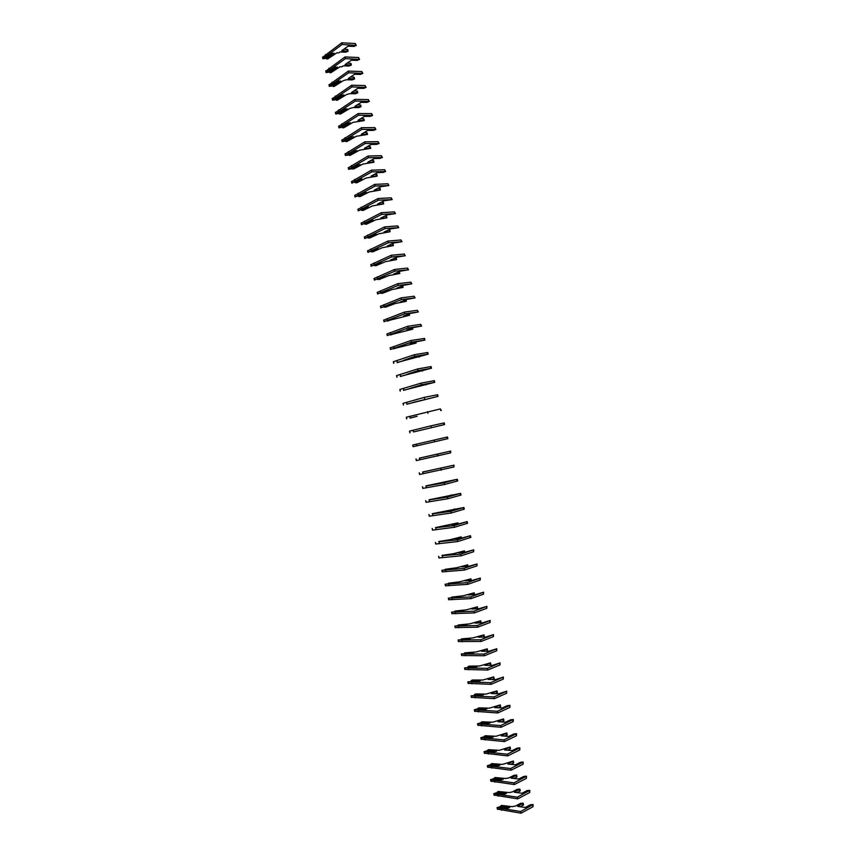 <?xml version="1.0" encoding="UTF-8"?>
<svg xmlns="http://www.w3.org/2000/svg" width="856" height="856" viewBox="0 0 856 856"><rect width="100%" height="100%" fill="white"/><g stroke="black" fill="none" stroke-linecap="round" stroke-linejoin="round"><path stroke-width="1.28" d="M332.417 53.714L326.264 58.122L326.65 58.968L327.859 58.839L336.857 52.826L338.634 52.912L340.003 51.938L345.706 52.195L348.114 51.21L341.769 50.675L348.125 46.16L353.849 46.438L356.299 45.432L342.122 44.469L323.001 58.636L325.055 58.497L331.4 53.789L334.182 53.147L332.824 53.96L332.278 53.104M326.404 58.55L332.824 53.96M356.299 45.432L355.272 43.506L341.737 42.8L322.68 57.266M348.114 51.21L347.739 49.573L343.909 49.156M326.029 56.047L325.644 54.41M341.737 42.8L342.122 44.469M335.648 67.613L329.464 71.915L329.86 72.739L331.069 72.599L340.089 66.725L341.865 66.789L343.235 65.848L348.927 66.051L351.345 65.077L345.022 64.607L351.388 60.188L357.102 60.423L359.552 59.428L345.417 58.615L326.211 72.45L328.265 72.3L334.632 67.699L337.425 67.057L336.055 67.849L335.509 67.035M329.614 72.343L336.055 67.849M359.552 59.428L358.536 57.513L345.032 56.945L325.89 71.069M351.345 65.077L350.971 63.44L347.247 63.066M329.25 69.914L328.875 68.277M345.032 56.945L345.417 58.615M338.88 81.513L332.674 85.718L333.059 86.51L334.268 86.37L343.331 80.635L346.477 79.747L352.148 79.908L354.577 78.945L348.264 78.549L354.662 74.237L360.355 74.408L362.816 73.423L348.702 72.76L329.421 86.263L331.475 86.103L337.874 81.62L340.656 80.967L339.297 81.748L338.751 80.967M332.824 86.135L339.297 81.748M362.816 73.423L361.799 71.529L348.317 71.091L329.1 84.872M354.577 78.945L354.191 77.308L350.585 76.976M332.481 83.802L332.096 82.165M348.317 71.091L348.702 72.76M342.111 95.412L335.884 99.51L336.269 100.291L337.467 100.152L346.562 94.534L349.708 93.668L355.379 93.764L357.808 92.812L351.506 92.491L357.926 88.275L363.618 88.393L366.079 87.43L351.998 86.905L332.631 100.088L334.685 99.906L341.105 95.53L343.898 94.888L342.528 95.647L341.993 94.898M336.034 99.927L342.528 95.647M366.079 87.43L365.063 85.547L351.613 85.236L332.31 98.686M357.808 92.812L357.423 91.175L353.935 90.897M335.713 97.68L335.327 96.043M351.613 85.236L351.998 86.905M345.353 109.311L339.094 113.313L339.468 114.073L340.677 113.923L349.804 108.445L352.95 107.578L358.6 107.621L361.039 106.69L354.748 106.433L361.2 102.324L366.871 102.388L369.332 101.436L355.294 101.051L335.852 113.912L337.895 113.72L344.347 109.45L347.14 108.798L345.76 109.547L345.236 108.83M339.244 113.73L345.76 109.547M369.332 101.436L368.326 99.574L354.908 99.382L335.52 112.5M361.039 106.69L360.654 105.053L357.284 104.817M338.944 111.569L338.559 109.932M354.908 99.382L355.294 101.051M348.585 123.221L342.304 127.127L342.678 127.865L343.877 127.704L353.036 122.365L364.26 120.568L358.001 120.375L364.474 116.373L370.134 116.384L372.595 115.453L358.589 115.207L339.062 127.737L341.105 127.533L347.59 123.371L350.382 122.729L348.991 123.457L348.478 122.772M342.454 127.523L348.991 123.457M372.595 115.453L371.6 113.591L358.204 113.538L338.73 126.314M364.26 120.568L363.886 118.931L360.654 118.727M342.175 125.458L341.79 123.82M358.204 113.538L358.589 115.207M351.816 137.131L345.524 140.93L345.877 141.647L347.087 141.486L356.278 136.275L367.492 134.446L361.243 134.328L367.738 130.422L373.387 130.38L375.859 129.459L361.885 129.374L342.282 141.561L344.326 141.347L350.821 137.302L353.614 136.65L352.233 137.367L351.72 136.714M345.664 141.336L352.233 137.367M375.859 129.459L374.864 127.619L361.5 127.704L341.951 140.127M367.492 134.446L367.117 132.808L364.035 132.648M345.407 139.346L345.022 137.709M361.5 127.704L361.885 129.374M355.058 151.041L348.734 154.743L349.088 155.439L350.297 155.278L359.52 150.196L370.734 148.334L364.485 148.281L371.012 144.482L376.651 144.386L379.122 143.476L365.18 143.53L345.492 155.396L347.536 155.171L354.063 151.234L356.856 150.581L355.465 151.287L354.973 150.667M348.874 155.139L355.465 151.287M379.122 143.476L378.127 141.657L364.795 141.861L345.161 153.952M370.734 148.334L370.348 146.697L367.427 146.569M348.638 153.245L348.253 151.608M364.795 141.861L365.18 143.53M358.3 164.962L351.944 168.568L353.496 169.071L362.751 164.117L373.965 162.223L367.738 162.244L374.286 158.542L379.914 158.392L382.397 157.504L368.476 157.697L348.713 169.231L350.757 168.996L357.305 165.165L360.098 164.523L358.707 165.197L358.215 164.62M352.084 168.953L358.707 165.197M382.397 157.504L381.401 155.685L368.091 156.027L348.381 167.776M373.965 162.223L373.58 160.586L370.841 160.489M351.87 167.145L351.484 165.508M368.091 156.027L368.476 157.697M361.532 178.883L355.165 182.381L356.706 182.863L365.994 178.048L377.196 176.122L370.99 176.197L377.56 172.612L383.178 172.398L385.66 171.521L371.772 171.874L351.934 183.066L361.949 179.118L361.457 178.572M355.294 182.767L361.949 179.118M385.66 171.521L384.665 169.723L371.386 170.194L351.591 181.611M377.196 176.122L376.811 174.474L374.265 174.41M355.101 181.055L354.716 179.407M371.386 170.194L371.772 171.874M364.774 192.814L358.375 196.206L359.916 196.655L369.236 191.979L380.428 190.011L374.233 190.171L380.834 186.683L388.924 185.549L375.078 186.041L355.154 196.912L366.582 192.397L365.18 193.039L364.71 192.525M358.514 196.58L365.18 193.039M388.924 185.549L387.939 183.762L374.682 184.372L354.812 195.446M380.428 190.011L380.053 188.374L377.71 188.331M358.332 194.954L357.958 193.317M374.682 184.372L375.078 186.041M368.016 206.735L361.596 210.03L363.126 210.458L372.478 205.911L383.67 203.91L377.485 204.135L384.109 200.753L392.187 199.587L378.373 200.218L358.375 210.758L368.422 206.97L367.952 206.489M361.724 210.405L368.422 206.97M392.187 199.587L391.203 197.811L377.988 198.549L358.033 209.281M383.67 203.91L383.285 202.273L381.177 202.251M361.574 208.864L361.189 207.227M377.988 198.549L378.373 200.218M371.258 220.666L364.806 223.865L366.336 224.261L375.72 219.853L386.901 217.82L380.738 218.109L387.394 214.824L395.461 213.615L381.68 214.396L361.596 224.604L373.077 220.292L371.204 220.452M364.945 224.229L371.665 220.901M395.461 213.615L394.477 211.86L381.284 212.727L361.243 223.116M386.901 217.82L386.516 216.172L384.686 216.161M364.806 222.785L364.421 221.137M381.284 212.727L381.68 214.396M374.5 234.608L368.026 237.701L369.546 238.064L378.962 233.784L390.143 231.719L383.991 232.083L390.668 228.905L398.725 227.653L384.975 228.584L364.817 238.46L376.319 234.244L374.457 234.416M368.155 238.064L374.907 234.833M398.725 227.653L397.751 225.909L384.59 226.915L364.463 236.962M390.143 231.719L389.758 230.082L388.217 230.071M368.048 236.695L367.663 235.058M384.59 226.915L384.975 228.584M377.742 248.54L371.247 251.536L372.756 251.878L382.215 247.737L393.375 245.629L387.244 246.057L393.942 242.986L401.999 241.702L388.282 242.772L368.037 252.317L377.699 248.39M371.376 251.889L378.149 248.775M401.999 241.702L401.025 239.969L387.886 241.092L367.684 250.808M393.375 245.629L393 243.992L391.791 243.971M371.279 250.615L370.894 248.978M387.886 241.092L388.282 242.772M380.984 262.482L374.457 265.339L375.977 265.692L385.457 261.679L396.617 259.539L390.497 260.042L397.227 257.067L405.273 255.741L391.577 256.961L371.258 266.173L380.952 262.364M374.596 265.724L381.391 262.717M405.273 255.741L404.3 254.029L391.192 255.291L370.905 264.654M396.617 259.539L396.232 257.902L395.419 257.87M374.521 264.547L374.136 262.899M391.192 255.291L391.577 256.961M384.226 276.424L377.678 279.206L379.187 279.505L388.699 275.632L399.859 273.46L393.749 274.027L400.501 271.159L408.537 269.79L394.884 271.159L374.479 280.04L384.205 276.338M377.806 279.57L384.633 276.659M408.537 269.79L407.574 268.089L394.498 269.48L374.125 278.51M399.859 273.46L399.099 271.759M377.764 278.468L377.378 276.83M394.498 269.48L394.884 271.159M380.909 293.084L382.407 293.33L391.952 289.585L403.101 287.381L397.013 288.012L403.786 285.251L411.811 283.839L398.19 285.358L377.71 293.908L387.458 290.323M381.027 293.405L387.886 290.601M386.58 290.74L387.468 290.377M411.811 283.839L410.848 282.159L397.805 283.678L377.346 292.367M403.101 287.381L402.673 285.701M380.995 292.399L380.62 290.762M397.805 283.678L398.19 285.358M384.141 306.962L385.617 307.154L395.194 303.548L406.333 301.301L400.266 302.007L407.071 299.354L415.085 297.899L401.496 299.557L380.931 307.775L389.833 304.683M384.248 307.25L391.128 304.554M415.085 297.899L414.122 296.23L401.1 297.877L380.578 306.223M384.237 306.341L383.852 304.693M401.1 297.877L401.496 299.557M387.372 320.84L409.575 315.233L403.518 316.003L410.345 313.446L418.359 311.959L404.802 313.767L384.162 321.642L393.974 318.293M393.835 318.336L393.075 318.7M387.468 321.096L394.37 318.507M418.359 311.959L417.396 310.3L404.406 312.087L383.798 320.091M387.479 320.272L387.094 318.625M404.406 312.087L404.802 313.767M390.604 334.717L412.817 329.164L406.782 329.999L413.63 327.548L421.634 326.018L408.109 327.976L387.383 335.52L397.27 332.278M390.689 334.953L397.623 332.47M421.634 326.018L420.681 324.37L407.724 326.296L387.019 333.958M390.721 334.215L390.336 332.567M407.724 326.296L408.109 327.976M393.835 348.606L416.07 343.096L410.045 344.005L416.915 341.662L424.908 340.089L411.415 342.186L390.614 349.409L400.555 346.263M393.91 348.809L400.865 346.434M424.908 340.089L424.523 338.43L411.03 340.506L390.25 347.825M393.963 348.157L393.589 346.52M411.03 340.506L411.415 342.186M397.066 362.495L428.193 354.159L414.721 356.396L403.85 360.258M397.141 362.666L404.118 360.397M428.193 354.159L427.797 352.501L414.336 354.726L393.471 361.703M397.205 362.109L396.831 360.462M414.336 354.726L414.721 356.396M400.308 376.383L431.467 368.23L418.038 370.616L407.146 374.243M400.362 376.533L407.37 374.361M431.467 368.23L431.082 366.571L417.642 368.947L396.703 375.581M400.458 376.062L400.073 374.414M417.642 368.947L418.038 370.616M403.54 390.283L434.741 382.3L421.345 384.847L410.441 388.239M403.583 390.39L410.623 388.335M434.741 382.3L434.356 380.642L420.959 383.167L399.923 389.459M403.7 390.015L403.315 388.367M420.959 383.167L421.345 384.847M406.782 404.182L438.026 396.382L413.737 402.245M406.814 404.267L413.865 402.309M438.026 396.382L437.63 394.723L424.266 397.387L403.155 403.315L403.529 404.952M406.942 403.968L406.568 402.331M424.266 397.387L424.662 399.067M410.013 418.081L417.033 416.251M410.035 418.135L417.118 416.294M441.3 410.473L440.359 408.911L406.386 417.225M410.195 417.931L409.81 416.284M427.583 411.618L427.968 413.298M413.662 431.938L444.585 424.555L413.662 431.938M444.585 424.555L444.189 422.896L430.889 425.849L409.51 431.146L409.992 432.751M413.448 431.895L413.063 430.247M430.889 425.849L431.285 427.529M416.508 444.157L424.726 442.263L416.508 444.157M412.999 444.981L447.474 436.988L412.999 444.981M447.474 436.988L447.859 438.647L434.591 441.771L413.116 446.682L412.849 445.013M416.69 445.869L416.305 444.221M434.206 440.091L434.591 441.771M419.344 458.131L450.759 451.08L419.344 458.174M450.759 451.08L450.609 452.888L416.465 460.549M419.943 459.843L419.558 458.195M437.523 454.333L437.908 456.013M422.575 472.02L454.044 465.172L422.575 472.095M454.044 465.172L453.894 467.002L419.697 474.449M423.196 473.817L422.81 472.17M440.829 468.574L441.225 470.254M425.807 485.908L457.329 479.274L444.146 482.827L425.807 486.015M457.329 479.274L457.714 480.944L444.542 484.507L422.928 488.359M426.438 487.792L426.063 486.144M444.146 482.827L444.542 484.507M429.027 499.797L460.603 493.377L447.463 497.079L429.049 499.936M460.603 493.377L460.999 495.046L447.859 498.759L426.16 502.269M429.691 501.776L429.316 500.129M447.463 497.079L447.859 498.759M432.269 513.696L463.899 507.49L450.78 511.332L432.28 513.868M463.899 507.49L464.284 509.149L451.176 513.012L429.402 516.179M432.943 515.761L432.569 514.114M450.78 511.332L451.176 513.012M435.501 527.596L457.917 522.888L452.096 524.696L459.298 523.69L467.183 521.593L454.108 525.584L435.511 527.799M467.183 521.593L467.569 523.262L454.493 527.275L432.633 530.089M436.196 529.746L435.822 528.099M454.108 525.584L454.493 527.275M438.732 541.495L450.149 539.697L461.17 536.873L455.36 538.745L462.582 537.846L470.468 535.706L457.425 539.847L438.754 541.73M470.468 535.706L470.854 537.375L457.81 541.538L435.865 544.009M439.46 543.742L439.075 542.094M457.425 539.847L457.81 541.538M441.964 555.405L453.402 553.714L464.434 550.857L458.634 552.794L465.889 552.013L473.753 549.83L460.742 554.11L441.985 555.672M473.753 549.83L473.625 551.745L461.138 555.801L439.107 557.93M442.713 557.738L442.327 556.09M460.742 554.11L461.138 555.801M445.195 569.315L456.665 567.742L467.686 564.842L461.908 566.854L469.184 566.169L477.038 563.954L464.059 568.384L441.985 570.299L454.076 568.448L445.227 569.615M451.347 569.101L452.567 568.63M477.038 563.954L476.92 565.88L464.455 570.064L442.349 571.862M445.965 571.744L445.58 570.085M464.059 568.384L464.455 570.064M448.437 583.225L459.929 581.759L470.939 578.838L465.183 580.914L472.48 580.336L480.334 578.078L467.387 582.658L445.227 584.231L457.339 582.476L448.469 583.557M455.553 583.032L454.643 583.171M480.334 578.078L480.205 580.015L467.783 584.338L445.58 585.782M449.229 585.739L448.844 584.092M467.387 582.658L467.783 584.338M451.668 597.146L463.192 595.797L474.203 592.823L468.446 594.984L475.776 594.503L483.619 592.202L470.704 596.932L448.469 598.173L460.614 596.525L451.711 597.499M458.816 597.06L457.917 597.221M483.619 592.202L483.501 594.16L471.1 598.622L448.822 599.714M474.203 592.823L474.481 594.588M452.482 599.746L452.096 598.098M470.704 596.932L471.1 598.622M454.911 611.066L466.466 609.825L477.455 606.829L471.72 609.044L479.082 608.68L486.914 606.337L474.031 611.216L451.711 612.115L463.877 610.563L454.911 611.066L462.347 610.702M486.914 606.337L486.797 608.306L474.427 612.896L452.064 613.656M477.455 606.829L477.38 608.766M455.745 613.763L455.36 612.104M474.031 611.216L474.427 612.896M458.153 624.987L469.73 623.863L480.719 620.825L474.994 623.115L482.377 622.858L490.199 620.472L477.359 625.501L454.953 626.068L467.141 624.613L458.153 624.987L465.611 624.73M490.199 620.472L490.092 622.462L477.744 627.181L455.306 627.587M480.719 620.825L481.104 622.483L480.248 622.933M458.998 627.769L458.613 626.121M477.359 625.501L477.744 627.181M461.384 638.908L472.994 637.902L483.982 634.831L478.279 637.196L485.673 637.035L493.495 634.606L480.687 639.785L458.195 640.02L470.415 638.662L461.384 638.908L468.874 638.758M493.495 634.606L493.388 636.607L481.072 641.465L458.549 641.529M483.982 634.831L484.368 636.49L483.169 637.089M462.261 641.786L461.876 640.138M480.687 639.785L481.072 641.465M464.626 652.839L476.268 651.951L487.235 648.837L481.554 651.277L488.979 651.223L496.79 648.752L484.004 654.07L461.438 653.973L473.689 652.721L464.626 652.839L472.148 652.796M496.79 648.752L496.683 650.774L484.4 655.76L461.791 655.482M487.235 648.837L487.62 650.496L486.133 651.245M465.525 655.814L465.14 654.155M484.004 654.07L484.4 655.76M467.868 666.77L469.109 666.118L479.531 665.989L490.499 662.854L484.828 665.358L492.286 665.412L500.086 662.897L487.332 668.365L464.69 667.926L476.953 666.77L467.868 666.77L475.412 666.835M500.086 662.897L499.979 664.93L487.727 670.055L465.033 669.424M490.499 662.854L490.884 664.502L489.151 665.38M468.778 669.831L468.393 668.183M487.332 668.365L487.727 670.055M471.11 680.713L472.351 680.038L482.805 680.038L493.762 676.871L488.102 679.439L495.581 679.6L503.382 677.053L490.659 682.671L467.932 681.89L480.227 680.83L471.11 680.713L478.675 680.884M503.382 677.053L503.285 679.097L491.055 684.351L468.275 683.377M493.762 676.871L494.147 678.519L492.189 679.525M472.041 683.858L471.656 682.2M490.659 682.671L491.055 684.351M474.352 694.655L475.583 693.948L486.069 694.098L497.026 690.888L491.387 693.531L498.888 693.788L506.677 691.199L493.987 696.966L471.185 695.853L483.501 694.901L474.352 694.655L481.949 694.933M506.677 691.199L506.581 693.264L494.383 698.657L471.528 697.34M497.026 690.888L497.411 692.547L495.25 693.66M475.305 697.886L474.92 696.238M493.987 696.966L494.383 698.657M477.595 708.597L478.825 707.869L489.343 708.158L500.289 704.905L494.661 707.623L502.194 707.987L507.341 705.665L509.973 705.355L497.325 711.272L474.427 709.827L476.375 709.132L483.961 709.624L486.775 708.971L477.595 708.597L485.213 708.982M509.973 705.355L509.876 707.431L497.711 712.962L474.77 711.293M500.289 704.905L500.674 706.564L498.342 707.805M478.568 711.925L478.183 710.266M497.325 711.272L497.711 712.962M480.837 722.539L482.056 721.801L492.617 722.218L503.553 718.933L497.946 721.715L505.5 722.186L510.636 719.81L513.268 719.522L500.653 725.578L477.68 723.791L479.617 723.095L487.235 723.695L490.049 723.042L480.837 722.539L488.487 723.031M513.268 719.522L513.183 721.608L501.049 727.268L478.023 725.257M503.553 718.933L503.938 720.592L501.456 721.94M481.832 725.963L481.447 724.304M500.653 725.578L501.049 727.268M484.079 736.492L485.299 735.732L495.892 736.278L506.827 732.961L501.231 735.818L508.806 736.395L513.932 733.956L516.564 733.678L503.981 739.894L480.933 737.765L482.87 737.059L490.509 737.765L493.324 737.112L484.079 736.492L491.751 737.091M516.564 733.678L516.478 735.786L504.377 741.585L481.265 739.22M506.827 732.961L507.212 734.619L504.58 736.074M485.106 740.001L484.721 738.343M503.981 739.894L504.377 741.585M487.332 750.445L488.541 749.663L499.155 750.348L510.09 746.999L504.505 749.92L512.113 750.605L517.227 748.112L519.87 747.855L507.319 754.211L484.175 751.75L486.112 751.022L493.784 751.846L496.598 751.193L487.332 750.445L495.025 751.151M519.87 747.855L519.785 749.974L507.704 755.902L484.517 753.194M510.09 746.999L510.476 748.658L507.726 750.209M488.369 754.05L487.984 752.392M507.319 754.211L507.704 755.902M490.574 764.397L491.783 763.595L502.429 764.419L513.354 761.038L507.79 764.023L515.43 764.815L520.523 762.268L523.166 762.022L510.647 768.528L487.428 765.735L489.365 764.997L497.069 765.927L499.872 765.275L490.574 764.397L498.299 765.221M523.166 762.022L523.091 764.162L511.043 770.218L487.76 767.169M513.354 761.038L513.739 762.685L510.882 764.344M491.633 768.1L491.248 766.441M510.647 768.528L511.043 770.218M493.816 778.361L495.025 777.537L505.703 778.489L508.935 777.879L514.017 775.301L516.628 775.076L511.075 778.136L518.736 779.035L523.819 776.424L526.472 776.199L513.985 782.855L490.681 779.72L492.617 778.971L500.343 780.019L503.146 779.356L493.816 778.361L501.573 779.292M526.472 776.199L526.397 778.35L514.37 784.545L491.012 781.143M516.628 775.076L517.013 776.734L514.039 778.478M494.907 782.149L494.522 780.49M513.985 782.855L514.37 784.545M497.069 792.324L498.267 791.479L508.988 792.57L512.22 791.971L517.281 789.328L519.892 789.114L514.36 792.249L522.042 793.255L527.114 790.58L529.768 790.377L517.313 797.182L493.933 793.705L495.859 792.945L503.617 794.101L506.431 793.448L497.069 792.324L504.847 793.362M504.708 794.293L504.58 793.758M529.768 790.377L529.693 792.538L517.709 798.873L494.265 795.117M519.892 789.114L520.277 790.773L517.217 792.624M498.171 796.198L497.785 794.539M517.313 797.182L517.709 798.873M500.321 806.298L501.509 805.421L512.263 806.652L515.494 806.052L520.544 803.367L523.166 803.163L517.645 806.363L525.359 807.476L530.42 804.747L533.074 804.554L520.651 811.509L497.186 807.7L499.112 806.93L506.891 808.192L509.705 807.54L500.321 806.298L508.122 807.433M507.983 808.396L507.854 807.839M533.074 804.554L532.999 806.737L521.047 813.2L497.518 809.102M523.166 803.163L523.551 804.822L520.405 806.759M501.445 810.258L501.06 808.599M520.651 811.509L521.047 813.2M323.001 58.636L322.616 57.01M347.483 50.943L347.097 49.306M355.657 45.165L355.272 43.506M326.211 72.45L325.826 70.823M350.714 64.821L350.329 63.184M358.921 59.171L358.536 57.513M329.421 86.263L329.046 84.637M353.945 78.709L353.56 77.061M362.184 73.188L361.799 71.529M332.631 100.088L332.256 98.451M357.177 92.587L356.791 90.95M365.448 87.205L365.063 85.547M335.852 113.912L335.466 112.275M360.408 106.476L360.023 104.839M368.711 101.222L368.326 99.574M339.062 127.737L338.687 126.1M363.64 120.375L363.265 118.738M371.986 115.25L371.6 113.591M342.282 141.561L341.897 139.935M366.882 134.274L366.496 132.627M375.249 129.277L374.864 127.619M345.492 155.396L345.118 153.759M370.113 148.174L369.728 146.526M378.513 143.305L378.127 141.657M348.713 169.231L348.339 167.594M373.344 162.073L372.97 160.436M381.787 157.344L381.401 155.685M351.934 183.066L351.549 181.44M376.587 175.983L376.201 174.335M385.05 171.382L384.665 169.723M355.154 196.912L354.769 195.275M379.829 189.893L379.443 188.245M388.324 185.42L387.939 183.762M358.375 210.758L357.99 209.121M383.06 203.803L382.685 202.155M391.588 199.469L391.203 197.811M361.596 224.604L361.211 222.977M386.302 217.724L385.917 216.076M394.862 213.519L394.477 211.86M364.817 238.46L364.431 236.823M389.544 231.644L389.159 229.996M398.136 227.568L397.751 225.909M368.037 252.317L367.652 250.68M392.786 245.565L392.401 243.917M401.411 241.627L401.025 239.969M371.258 266.173L370.883 264.536M396.028 259.486L395.643 257.849M404.685 255.687L404.3 254.029M374.479 280.04L374.104 278.403M399.271 273.417L398.907 271.844M407.959 269.747L407.574 268.089M377.71 293.908L377.325 292.27M402.513 287.359L402.181 285.904M411.233 283.817L410.848 282.159M380.931 307.775L380.556 306.138M405.755 301.291L405.455 299.985M414.507 297.888L414.122 296.23M384.162 321.642L383.777 320.005M409.008 315.233L408.729 314.056M417.792 311.959L417.396 310.3M387.383 335.52L387.008 333.883M412.25 329.175L412.004 328.137M421.066 326.04L420.681 324.37M390.614 349.409L390.229 347.761M415.492 343.128L415.288 342.218M424.341 340.121L423.955 338.452M393.846 363.286L393.46 361.649M418.745 357.08L418.563 356.299M427.625 354.202L427.24 352.533M397.066 377.175L396.692 375.538M421.987 371.033L421.837 370.391M430.9 368.283L430.515 366.625M400.298 391.064L399.923 389.427M434.185 382.375L433.799 380.717M437.47 396.467L437.084 394.809M406.76 418.851L406.386 417.214M440.754 410.57L440.359 408.911M444.039 424.672L443.643 423.003M447.324 438.775L446.928 437.116M416.465 460.56L416.08 458.923M450.609 452.888L450.213 451.219M419.697 474.47L419.312 472.833M453.894 467.002L453.498 465.332M422.939 488.391L422.554 486.743M457.179 481.115L456.794 479.446M426.17 502.301L425.785 500.664M451.005 495.678L450.877 495.121M460.464 495.228L460.079 493.57M429.412 516.221L429.027 514.584M454.29 509.802L454.129 509.117M463.749 509.352L463.364 507.683M432.644 530.153L432.259 528.505M457.586 523.936L457.393 523.102M467.044 523.476L466.659 521.807M435.886 544.074L435.501 542.437M460.87 538.06L460.646 537.097M470.329 537.611L469.944 535.942M439.128 558.005L438.743 556.368M464.166 552.195L463.909 551.103M473.625 551.745L473.24 550.076M442.359 571.947L441.985 570.299M467.451 566.33L467.162 565.099M476.92 565.88L476.525 564.211M445.601 585.879L445.227 584.231M470.747 580.475L470.425 579.105M480.205 580.015L479.82 578.346M448.844 599.821L448.469 598.173M474.042 594.62L473.689 593.112M483.501 594.16L483.116 592.491M452.086 613.763L451.711 612.115M477.327 608.766L476.953 607.129M486.797 608.306L486.411 606.637M455.339 627.716L454.953 626.068M480.601 622.793L480.216 621.146M490.092 622.462L489.707 620.793M458.581 641.668L458.195 640.02M483.865 636.821L483.48 635.163M493.388 636.607L493.003 634.938M461.823 655.621L461.438 653.973M487.128 650.838L486.743 649.19M496.683 650.774L496.298 649.094M465.065 669.574L464.69 667.926M490.392 664.866L490.007 663.207M499.979 664.93L499.594 663.261M468.318 683.537L467.932 681.89M493.655 678.894L493.27 677.246M503.285 679.097L502.889 677.428M471.56 697.501L471.185 695.853M496.919 692.932L496.534 691.274M506.581 693.264L506.196 691.595M474.812 711.475L474.427 709.827M500.193 706.97L499.808 705.312M509.876 707.431L509.491 705.761M478.065 725.449L477.68 723.791M503.456 721.009L503.071 719.35M513.183 721.608L512.787 719.939M481.307 739.423L480.933 737.765M506.731 735.058L506.345 733.399M516.478 735.786L516.093 734.116M484.56 753.398L484.175 751.75M509.994 749.096L509.609 747.448M519.785 749.974L519.399 748.294M487.813 767.383L487.428 765.735M513.268 763.156L512.883 761.498M523.091 764.162L522.695 762.482M491.066 781.368L490.681 779.72M516.543 777.205L516.157 775.547M526.397 778.35L526.001 776.67M494.319 795.352L493.933 793.705M519.817 791.265L519.432 789.607M529.693 792.538L529.308 790.869M497.571 809.348L497.186 807.7M523.091 805.325L522.706 803.666M532.999 806.737L532.614 805.057M322.915 58.797L322.541 57.159M326.125 72.599L325.751 70.973M329.335 86.413L328.961 84.776M332.556 100.227L332.171 98.59M335.766 114.041L335.381 112.414M338.976 127.865L338.601 126.228M342.197 141.689L341.812 140.052M345.407 155.514L345.032 153.887M348.627 169.349L348.242 167.712M351.837 183.184L351.463 181.547M355.058 197.019L354.684 195.382M358.279 210.865L357.904 209.228M361.5 224.711L361.114 223.074M364.72 238.556L364.335 236.919M367.941 252.402L367.556 250.765M371.162 266.259L370.787 264.622M374.382 280.115L374.008 278.478M377.614 293.983L377.229 292.345M380.834 307.85L380.449 306.213M406.333 301.301L405.979 299.771M384.055 321.717L383.681 320.08M409.575 315.233L409.264 313.852M387.286 335.584L386.901 333.947M412.817 329.164L412.539 327.944M390.507 349.462L390.133 347.825M416.07 343.096L415.823 342.036M393.739 363.34L393.353 361.703M419.312 357.027L419.098 356.128M396.97 377.218L396.585 375.581M422.554 370.969L422.383 370.22M400.191 391.106L399.816 389.469M425.796 384.911L425.667 384.323M403.422 404.995L403.048 403.358M406.654 418.884L406.279 417.247M409.885 432.783L409.51 431.146M413.116 446.682L412.742 445.045M416.348 460.582L415.973 458.944M419.59 474.492L419.205 472.844M422.821 488.401L422.436 486.754M426.053 502.312L425.678 500.674M451.561 495.592L451.412 494.939M429.295 516.232L428.91 514.584M454.857 509.716L454.664 508.913M432.526 530.142L432.152 528.505M458.142 523.851L457.917 522.888M435.768 544.074L435.383 542.426M461.438 537.996L461.17 536.873M439 557.994L438.625 556.357M464.722 552.131L464.434 550.857M442.242 571.926L441.867 570.278M468.018 566.276L467.686 564.842M445.484 585.857L445.099 584.209M471.314 580.432L470.939 578.838M448.726 599.799L448.341 598.151M451.968 613.731L451.583 612.093M455.21 627.673L454.825 626.036M458.452 641.625L458.067 639.978M461.694 655.578L461.309 653.931M464.936 669.531L464.562 667.883M468.189 683.484L467.804 681.836M471.431 697.447L471.046 695.8M474.684 711.411L474.299 709.763M477.926 725.374L477.541 723.727M481.179 739.349L480.794 737.701M484.432 753.323L484.047 751.675M487.674 767.297L487.299 765.649M490.927 781.282L490.542 779.634M494.18 795.267L493.794 793.608M497.432 809.252L497.047 807.604"/></g></svg>
